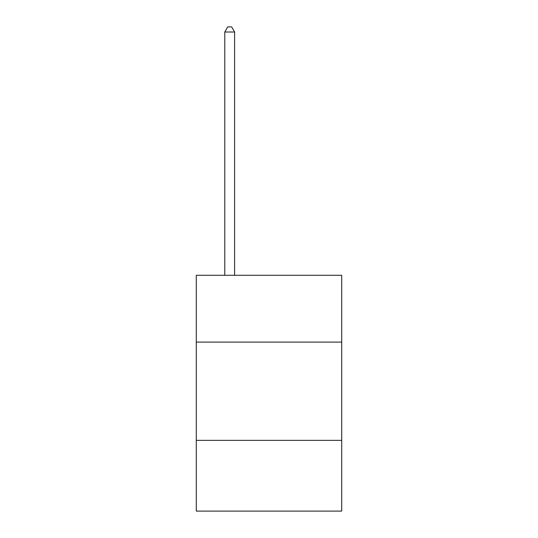 <?xml version="1.0" encoding="UTF-8"?>
<svg xmlns="http://www.w3.org/2000/svg" width="538" height="538" viewBox="0 0 538 538"><rect width="100%" height="100%" fill="white"/><g stroke="black" fill="none" stroke-linecap="round" stroke-linejoin="round"><path stroke-width="0.81" d="M341.711 342.101L341.711 275.288L196.289 275.288L196.289 342.101L341.711 342.101L341.711 511.1L196.289 511.1L196.289 342.101M341.711 440.36L196.289 440.36M234.608 275.288L234.608 32.011L224.783 32.011L224.783 275.288M224.783 32.011L227.735 26.9L231.663 26.9L234.608 32.011"/></g></svg>

